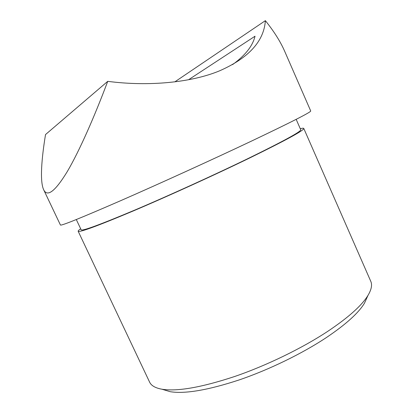 <?xml version="1.0" encoding="UTF-8"?>
<svg xmlns="http://www.w3.org/2000/svg" width="413" height="413" viewBox="0 0 413 413"><rect width="100%" height="100%" fill="white"/><g stroke="black" fill="none" stroke-linecap="round" stroke-linejoin="round"><path stroke-width="0.62" d="M367.369 296.777L364.493 303.137C358.582 312.956 345.857 324.448 326.316 337.602C302.084 353.657 269.059 369.733 239.044 379.97C207.915 390.177 184.957 394.079 170.187 391.689L163.502 389.686M78.165 231.244L149.604 382.123C151.23 385.649 155.345 388.019 161.948 389.222C177.28 391.674 201.508 387.435 234.625 376.511C266.555 365.551 301.851 348.391 327.638 331.417C348.422 317.509 361.886 305.47 368.04 295.3C371.457 289.528 372.371 284.872 370.776 281.33L303.772 128.428C304.329 130.183 286.426 139.971 250.066 157.797C215.369 174.663 167.983 196.221 133.089 211.033C97.571 225.952 79.265 232.689 78.165 231.244C78.021 230.862 78.857 230.046 80.68 228.797M296.167 119.347L300.736 129.765C301.247 131.489 283.752 141.05 248.254 158.442C214.486 174.849 168.499 195.772 134.602 210.16C100.075 224.667 82.264 231.223 81.165 229.829L76.302 219.546M43.664 189.743L60.443 225.033C61.181 225.942 81.232 217.837 120.596 200.718C159.387 183.749 212.576 159.521 251.264 141.2C291.32 122.129 311.134 112.057 310.715 110.973L284.418 50.701C280.215 41.248 273.865 31.228 265.373 20.65C263.953 41.207 248.791 57.887 219.892 70.69L219.85 70.711C191.931 82.471 148.969 86.745 107.731 81.34C94.298 117.018 79.435 150.884 67.438 171.312C55.259 191.327 47.33 197.466 43.664 189.743C39.72 181.307 41.594 158.509 45.523 134.561L107.731 81.34M188.55 79.74L255.017 36.215C252.668 46.008 245.183 55.476 232.56 64.614M265.373 20.65L174.813 81.872M300.277 128.717C302.419 128.164 303.581 128.066 303.772 128.428M170.187 391.689L161.948 389.222M364.493 303.137L368.04 295.3"/></g></svg>
